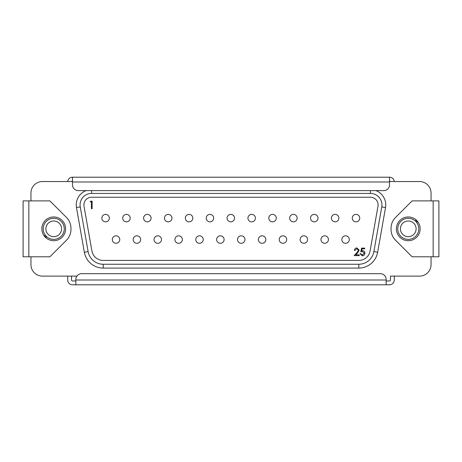 <?xml version="1.0" encoding="UTF-8"?>
<svg xmlns="http://www.w3.org/2000/svg" width="462" height="462" viewBox="0 0 462 462"><rect width="100%" height="100%" fill="white"/><g stroke="black" fill="none" stroke-linecap="round" stroke-linejoin="round"><path stroke-width="0.69" d="M72.488 177.206L389.512 177.206L389.512 184.864A5.74 5.74 0 0 1 383.766 190.61L78.234 190.61A5.74 5.74 0 0 1 72.488 184.864L72.488 177.206A4.787 4.787 0 0 0 67.723 181.554L42.435 181.554A11.486 11.486 0 0 0 30.948 193.041L30.948 200.889L30.948 193.041M431.052 193.041L431.052 200.889L431.052 193.041A11.486 11.486 0 0 0 419.565 181.554L390.361 181.554A0.959 0.959 0 0 0 389.512 181.035M419.565 181.554L394.277 181.554A4.787 4.787 0 0 0 389.512 177.206M72.488 181.035A0.959 0.959 0 0 0 71.639 181.554L42.435 181.554M386.157 280.965L389.512 280.965A0.959 0.959 0 0 0 390.465 280.007L390.465 276.12L419.565 276.12L394.294 276.12L394.294 280.007A4.787 4.787 0 0 1 389.512 284.794L386.157 284.794L386.157 279.435A5.74 5.74 0 0 0 380.417 273.689L81.583 273.689A5.74 5.74 0 0 0 75.843 279.435L75.843 284.794L72.488 284.794A4.787 4.787 0 0 1 67.706 280.007L67.706 276.12L42.435 276.12L76.894 276.12L71.535 276.12L71.535 280.007A0.959 0.959 0 0 0 72.488 280.965L75.843 280.965M75.843 280.007L386.157 280.007L386.157 279.435M386.157 284.794L75.843 284.794M349.307 239.559A3.731 3.731 0 0 0 345.576 235.822A3.731 3.731 0 0 0 341.84 239.559A3.731 3.731 0 0 0 345.576 243.289A3.731 3.731 0 0 0 349.307 239.559A3.731 3.731 0 0 0 345.576 235.822A3.731 3.731 0 0 0 341.84 239.559M328.442 239.559A3.731 3.731 0 0 0 324.711 235.822A3.731 3.731 0 0 0 320.974 239.559A3.731 3.731 0 0 0 324.711 243.289A3.731 3.731 0 0 0 328.442 239.559A3.731 3.731 0 0 0 324.711 235.822A3.731 3.731 0 0 0 320.974 239.559M307.577 239.559A3.731 3.731 0 0 0 303.84 235.822A3.731 3.731 0 0 0 300.109 239.559A3.731 3.731 0 0 0 303.84 243.289A3.731 3.731 0 0 0 307.577 239.559A3.731 3.731 0 0 0 303.84 235.822A3.731 3.731 0 0 0 300.109 239.559M286.706 239.559A3.731 3.731 0 0 0 282.975 235.822A3.731 3.731 0 0 0 279.244 239.559A3.731 3.731 0 0 0 282.975 243.289A3.731 3.731 0 0 0 286.706 239.559A3.731 3.731 0 0 0 282.975 235.822A3.731 3.731 0 0 0 279.244 239.559M265.841 239.559A3.731 3.731 0 0 0 262.11 235.822A3.731 3.731 0 0 0 258.373 239.559A3.731 3.731 0 0 0 262.11 243.289A3.731 3.731 0 0 0 265.841 239.559A3.731 3.731 0 0 0 262.11 235.822A3.731 3.731 0 0 0 258.373 239.559M244.976 239.559A3.731 3.731 0 0 0 241.239 235.822A3.731 3.731 0 0 0 237.508 239.559A3.731 3.731 0 0 0 241.239 243.289A3.731 3.731 0 0 0 244.976 239.559A3.731 3.731 0 0 0 241.239 235.822A3.731 3.731 0 0 0 237.508 239.559M224.11 239.559A3.731 3.731 0 0 0 220.374 235.822A3.731 3.731 0 0 0 216.643 239.559A3.731 3.731 0 0 0 220.374 243.289A3.731 3.731 0 0 0 224.11 239.559A3.731 3.731 0 0 0 220.374 235.822A3.731 3.731 0 0 0 216.643 239.559M203.24 239.559A3.731 3.731 0 0 0 199.509 235.822A3.731 3.731 0 0 0 195.778 239.559A3.731 3.731 0 0 0 199.509 243.289A3.731 3.731 0 0 0 203.24 239.559A3.731 3.731 0 0 0 199.509 235.822A3.731 3.731 0 0 0 195.778 239.559M182.375 239.559A3.731 3.731 0 0 0 178.644 235.822A3.731 3.731 0 0 0 174.907 239.559A3.731 3.731 0 0 0 178.644 243.289A3.731 3.731 0 0 0 182.375 239.559A3.731 3.731 0 0 0 178.644 235.822A3.731 3.731 0 0 0 174.907 239.559M161.509 239.559A3.731 3.731 0 0 0 157.773 235.822A3.731 3.731 0 0 0 154.042 239.559A3.731 3.731 0 0 0 157.773 243.289A3.731 3.731 0 0 0 161.509 239.559A3.731 3.731 0 0 0 157.773 235.822A3.731 3.731 0 0 0 154.042 239.559M140.644 239.559A3.731 3.731 0 0 0 136.908 235.822A3.731 3.731 0 0 0 133.177 239.559A3.731 3.731 0 0 0 136.908 243.289A3.731 3.731 0 0 0 140.644 239.559A3.731 3.731 0 0 1 136.908 243.289A3.731 3.731 0 0 1 133.177 239.559M359.742 218.116A3.731 3.731 0 0 0 356.006 214.385A3.731 3.731 0 0 0 352.275 218.116A3.731 3.731 0 0 0 356.006 221.847A3.731 3.731 0 0 0 359.742 218.116A3.731 3.731 0 0 0 356.006 214.385A3.731 3.731 0 0 0 352.275 218.116M338.877 218.116A3.731 3.731 0 0 0 335.141 214.385A3.731 3.731 0 0 0 331.41 218.116A3.731 3.731 0 0 0 335.141 221.847A3.731 3.731 0 0 0 338.877 218.116A3.731 3.731 0 0 0 335.141 214.385A3.731 3.731 0 0 0 331.41 218.116M318.006 218.116A3.731 3.731 0 0 0 314.276 214.385A3.731 3.731 0 0 0 310.539 218.116A3.731 3.731 0 0 0 314.276 221.847A3.731 3.731 0 0 0 318.006 218.116A3.731 3.731 0 0 0 314.276 214.385A3.731 3.731 0 0 0 310.539 218.116M297.141 218.116A3.731 3.731 0 0 0 293.41 214.385A3.731 3.731 0 0 0 289.674 218.116A3.731 3.731 0 0 0 293.41 221.847A3.731 3.731 0 0 0 297.141 218.116A3.731 3.731 0 0 0 293.41 214.385A3.731 3.731 0 0 0 289.674 218.116M276.276 218.116A3.731 3.731 0 0 0 272.54 214.385A3.731 3.731 0 0 0 268.809 218.116A3.731 3.731 0 0 0 272.54 221.847A3.731 3.731 0 0 0 276.276 218.116A3.731 3.731 0 0 0 272.54 214.385A3.731 3.731 0 0 0 268.809 218.116M255.411 218.116A3.731 3.731 0 0 0 251.675 214.385A3.731 3.731 0 0 0 247.944 218.116A3.731 3.731 0 0 0 251.675 221.847A3.731 3.731 0 0 0 255.411 218.116A3.731 3.731 0 0 0 251.675 214.385A3.731 3.731 0 0 0 247.944 218.116M234.54 218.116A3.731 3.731 0 0 0 230.809 214.385A3.731 3.731 0 0 0 227.073 218.116A3.731 3.731 0 0 0 230.809 221.847A3.731 3.731 0 0 0 234.54 218.116A3.731 3.731 0 0 0 230.809 214.385A3.731 3.731 0 0 0 227.073 218.116M213.675 218.116A3.731 3.731 0 0 0 209.944 214.385A3.731 3.731 0 0 0 206.208 218.116A3.731 3.731 0 0 0 209.944 221.847A3.731 3.731 0 0 0 213.675 218.116A3.731 3.731 0 0 0 209.944 214.385A3.731 3.731 0 0 0 206.208 218.116M192.81 218.116A3.731 3.731 0 0 0 189.073 214.385A3.731 3.731 0 0 0 185.343 218.116A3.731 3.731 0 0 0 189.073 221.847A3.731 3.731 0 0 0 192.81 218.116A3.731 3.731 0 0 0 189.073 214.385A3.731 3.731 0 0 0 185.343 218.116M171.939 218.116A3.731 3.731 0 0 0 168.208 214.385A3.731 3.731 0 0 0 164.478 218.116A3.731 3.731 0 0 0 168.208 221.847A3.731 3.731 0 0 0 171.939 218.116A3.731 3.731 0 0 0 168.208 214.385A3.731 3.731 0 0 0 164.478 218.116M151.074 218.116A3.731 3.731 0 0 0 147.343 214.385A3.731 3.731 0 0 0 143.607 218.116A3.731 3.731 0 0 0 147.343 221.847A3.731 3.731 0 0 0 151.074 218.116A3.731 3.731 0 0 0 147.343 214.385A3.731 3.731 0 0 0 143.607 218.116M130.209 218.116A3.731 3.731 0 0 0 126.478 214.385A3.731 3.731 0 0 0 122.742 218.116A3.731 3.731 0 0 0 126.478 221.847A3.731 3.731 0 0 0 130.209 218.116A3.731 3.731 0 0 1 126.478 221.847A3.731 3.731 0 0 1 122.742 218.116M119.774 239.559A3.731 3.731 0 0 0 116.043 235.822A3.731 3.731 0 0 0 112.312 239.559A3.731 3.731 0 0 0 116.043 243.289A3.731 3.731 0 0 0 119.774 239.559A3.731 3.731 0 0 1 116.043 243.289A3.731 3.731 0 0 1 112.312 239.559M109.344 218.116A3.731 3.731 0 0 0 105.607 214.385A3.731 3.731 0 0 0 101.877 218.116A3.731 3.731 0 0 0 105.607 221.847A3.731 3.731 0 0 0 109.344 218.116A3.731 3.731 0 0 1 105.607 221.847A3.731 3.731 0 0 1 101.877 218.116M91.557 197.251A7.658 7.658 0 0 0 84.015 206.237L91.898 250.93A11.486 11.486 0 0 0 103.205 260.424L358.795 260.424A11.486 11.486 0 0 0 370.102 250.93L377.985 206.237A7.658 7.658 0 0 0 370.443 197.251L91.557 197.251M80.07 204.909A11.486 11.486 0 0 0 80.244 206.901L88.126 251.599A15.315 15.315 0 0 0 103.205 264.252L358.795 264.252A15.315 15.315 0 0 0 373.873 251.599L381.756 206.901A11.486 11.486 0 0 0 370.443 193.422L91.557 193.422A11.486 11.486 0 0 0 80.07 204.909M44.618 235.828A11.486 11.486 0 0 0 46.033 237.364M356.831 248.689L355.087 250.427L354.412 250.427C354.539 248.897 355.353 248.059 356.866 247.915L359.141 250.156L357.617 252.858L355.734 254.868L359.24 254.868L359.24 255.636L354.123 255.636L357.039 252.523L358.466 250.213L356.831 248.689M90.257 201.94L90.702 201.161L92.1 201.161L92.1 208.737L91.424 208.737L91.424 201.94L90.257 201.94M361.555 248.111L364.645 248.111L364.645 248.879L362.081 248.879L361.677 250.86L362.56 250.716C364.056 250.849 364.847 251.669 364.934 253.176C364.813 254.822 363.941 255.705 362.306 255.833L360.008 253.707L360.683 253.707L362.347 255.059L364.258 253.147L362.439 251.49L360.782 251.877L361.555 248.111M30.948 264.634L30.948 256.785L30.948 264.634A11.486 11.486 0 0 0 42.435 276.12M419.565 276.12A11.486 11.486 0 0 0 431.052 264.634L431.052 256.785L431.052 264.634M417.382 221.847A11.486 11.486 0 0 0 415.967 220.31M53.731 216.967A11.868 11.868 0 0 1 65.598 228.834A11.868 11.868 0 0 1 45.767 237.635L45.744 237.653A11.897 11.897 0 0 1 44.323 236.122L44.346 236.099A11.868 11.868 0 0 1 53.731 216.967M45.299 235.146L44.346 236.099M28.84 256.785L49.902 256.785L66.476 240.217A15.315 15.315 0 0 0 70.957 229.383L70.957 228.292A15.315 15.315 0 0 0 66.476 217.458L49.902 200.889L23.1 200.889L23.1 256.785L28.84 256.785L28.84 200.889M45.767 237.635L46.714 236.688M53.731 218.307A10.528 10.528 0 0 0 43.203 228.834A10.528 10.528 0 0 0 53.731 239.368A10.528 10.528 0 0 0 64.258 228.834A10.528 10.528 0 0 0 53.731 218.307M53.731 220.986A7.848 7.848 0 0 0 45.882 228.834A7.848 7.848 0 0 0 53.731 236.688A7.848 7.848 0 0 0 61.579 228.834A7.848 7.848 0 0 0 53.731 220.986M408.269 239.368A10.528 10.528 0 0 0 418.797 228.834A10.528 10.528 0 0 0 408.269 218.307A10.528 10.528 0 0 0 397.742 228.834A10.528 10.528 0 0 0 408.269 239.368M408.269 236.688A7.848 7.848 0 0 0 416.118 228.834A7.848 7.848 0 0 0 408.269 220.986A7.848 7.848 0 0 0 400.421 228.834A7.848 7.848 0 0 0 408.269 236.688M408.269 240.708A11.868 11.868 0 0 1 396.402 228.834A11.868 11.868 0 0 1 416.233 220.039L416.256 220.022A11.897 11.897 0 0 1 417.677 221.552L417.654 221.569A11.868 11.868 0 0 1 408.269 240.708M416.701 222.528L417.654 221.569M433.16 200.889L412.098 200.889L395.524 217.458A15.315 15.315 0 0 0 391.043 228.292L391.043 229.383A15.315 15.315 0 0 0 395.524 240.217L412.098 256.785L438.9 256.785L438.9 200.889L433.16 200.889L433.16 256.785M416.233 220.039L415.286 220.986M72.488 181.993L389.512 181.993M91.557 193.422L91.557 190.61M375.924 190.61A15.315 15.315 0 0 1 385.527 207.565L377.645 252.264A19.144 19.144 0 0 1 358.795 268.081L103.205 268.081A19.144 19.144 0 0 1 84.355 252.264L76.473 207.565A15.315 15.315 0 0 1 86.076 190.61M88.126 251.599L84.355 252.264A19.144 19.144 0 0 0 103.205 268.081L103.205 264.252M370.443 190.61L370.443 193.422M80.244 206.901L76.473 207.565M385.527 207.565L381.756 206.901M358.795 264.252L358.795 268.081A19.144 19.144 0 0 0 377.645 252.264L373.873 251.599"/></g></svg>
